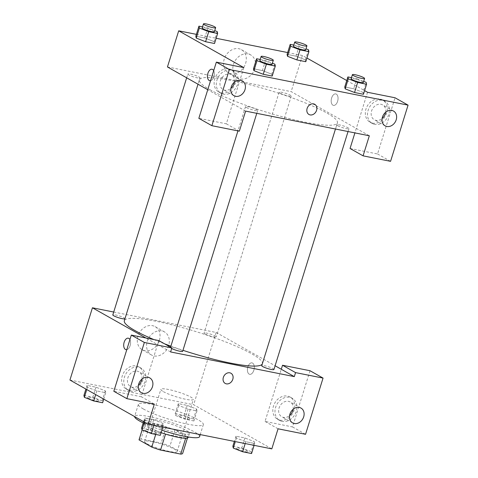 <?xml version="1.0" encoding="UTF-8"?>
<svg xmlns="http://www.w3.org/2000/svg" width="478" height="478" viewBox="0 0 478 478"><rect width="100%" height="100%" fill="white"/><g stroke="black" fill="none" stroke-linecap="round" stroke-linejoin="round"><path stroke-width="0.36" stroke-dasharray="2.39 1.79" d="M163.374 391.643A17.011 2.563 17.3 0 0 181.276 398.246A17.011 2.563 17.3 0 0 193.363 399.447A17.011 2.563 17.3 0 0 177.882 391.936A17.011 2.563 17.3 0 0 160.877 389.331A17.011 2.563 17.3 0 0 163.374 391.643M147.122 443.829A17.011 2.563 17.3 0 0 165.018 450.425A17.011 2.563 17.3 0 0 177.111 451.626A17.011 2.563 17.3 0 0 161.63 444.122A17.011 2.563 17.3 0 0 144.625 441.511A17.011 2.563 17.3 0 0 147.122 443.829M185.661 438.242L185.721 438.045A22.848 3.448 17.3 0 0 187.681 437.31A22.848 3.448 17.3 0 0 187.705 437.197L174.96 429.997A22.848 3.448 17.3 0 0 166.183 427.003L146.017 422.982L141.016 439.037L161.182 443.058A22.848 3.448 17.3 0 1 169.959 446.058L182.704 453.252A22.848 3.448 17.3 0 1 182.68 453.365M141.016 439.037A22.848 3.448 17.3 0 0 139.056 439.778M185.721 438.045L165.531 434.102M144.033 423.831L142.127 429.943L144.057 423.717A22.848 3.448 17.3 0 0 144.033 423.831L156.772 431.031L155.72 434.418M156.772 431.031A22.848 3.448 17.3 0 0 165.555 434.024M146.017 422.982A22.848 3.448 17.3 0 0 144.057 423.717M161.116 432.674A23.392 3.525 -162.7 0 1 143.537 423.556A23.392 3.525 -162.7 0 1 166.918 427.147A23.392 3.525 -162.7 0 1 188.201 437.472M179.059 433.247A23.392 3.525 17.3 0 0 189.449 433.456A23.392 3.525 17.3 0 0 168.166 423.132A23.392 3.525 17.3 0 0 144.786 419.541A23.392 3.525 17.3 0 0 148.216 422.731A23.392 3.525 17.3 0 0 179.059 433.247M166.183 427.003L161.182 443.058M187.705 437.197L182.704 453.252M174.96 429.997L169.959 446.058M143.197 422.869A34.022 5.133 17.3 0 0 161.887 430.206M199.601 436.617A34.022 5.133 17.3 0 0 168.644 421.602A34.022 5.133 17.3 0 0 134.635 416.38A34.022 5.133 17.3 0 0 134.599 416.577M143.376 408.977A34.022 5.133 17.3 0 0 179.172 422.17A34.022 5.133 17.3 0 0 203.353 424.578A34.022 5.133 17.3 0 0 172.397 409.562A34.022 5.133 17.3 0 0 138.387 404.34A34.022 5.133 17.3 0 0 143.376 408.977M143.579 421.65L144.714 417.993L153.647 419.774L162.998 423.424L163.416 425.295L154.49 423.514L145.139 419.863L144.714 417.993L153.647 419.774L163.004 423.424L163.404 425.289L154.49 423.514L145.133 419.863L144.732 417.999M103.744 399.148L105.746 392.719L96.819 390.938L87.468 387.288L87.05 385.417L95.976 387.198L105.327 390.849L105.746 392.719L96.819 390.938L87.462 387.288L87.062 385.423L95.976 387.198L105.333 390.849L105.734 392.713M245.184 443.56L245.758 441.72L254.69 443.5L245.758 441.72L236.413 438.069L235.989 436.199L244.921 437.979L254.266 441.63L244.909 437.979L235.989 436.199L236.395 438.063L245.77 441.72M232.864 446.231L241.79 448.011L251.141 451.662L254.266 441.63L254.69 443.5L254.284 441.63M69.931 380.04L193.644 404.717L271.809 448.872M193.895 420.957L184.968 419.176L175.617 415.525L175.199 413.655L184.126 415.436L193.476 419.087L193.895 420.957L197.02 410.919L188.093 409.138L178.742 405.487L178.324 403.617L187.251 405.398L196.601 409.049L197.02 410.919L188.093 409.138L178.736 405.487L178.336 403.623L187.251 405.398L196.607 409.049L197.008 410.919M247.867 366.907A5.85 3.316 -78.7 0 0 249.707 374.328A5.85 3.316 -78.7 0 0 254.105 369.237A5.85 3.316 -78.7 0 0 251.996 362.856A5.85 3.316 -78.7 0 0 247.867 366.907A5.85 3.316 101.3 0 1 251.996 362.856A5.85 3.316 101.3 0 1 254.099 369.237A5.85 3.316 101.3 0 1 249.707 374.322A5.85 3.316 101.3 0 1 247.867 366.901M310.025 370.731L292.524 426.926L265.033 421.441L281.285 369.261M265.033 421.441L278.059 428.802M113.71 312.032L216.146 332.461L193.644 404.717M216.146 332.461L275.095 365.766M280.03 420.168A12.757 10.337 119.5 0 0 293.516 411.731A12.757 10.337 119.5 0 0 290.056 397.021A12.757 10.337 119.5 0 0 274.778 403.044A12.757 10.337 119.5 0 0 277.503 419.236A12.757 10.337 119.5 0 0 280.03 420.168M282.199 421.399A12.757 10.337 -60.5 0 1 279.672 420.461A12.757 10.337 -60.5 0 1 276.953 404.269A12.757 10.337 -60.5 0 1 292.225 398.246A12.757 10.337 -60.5 0 1 295.685 412.956A12.757 10.337 -60.5 0 1 282.199 421.399M293.157 409.27A8.508 6.889 119.5 0 0 290.134 401.95A8.508 6.889 119.5 0 0 279.074 407.985A8.508 6.889 119.5 0 0 281.763 416.762A8.508 6.889 119.5 0 0 289.596 415.573M292.524 426.926L305.55 434.287M159.365 340.324A13.241 10.725 119.5 0 0 155.177 326.659A13.241 10.725 119.5 0 0 139.325 332.915A13.241 10.725 119.5 0 0 142.151 349.717A13.241 10.725 119.5 0 0 159.365 340.324M168.638 345.564A13.241 10.725 -60.5 0 1 151.424 354.957A13.241 10.725 -60.5 0 1 148.604 338.155A13.241 10.725 -60.5 0 1 164.456 331.899A13.241 10.725 -60.5 0 1 168.638 345.564M129.932 339.577A5.85 3.316 101.3 0 1 130.124 345.606A5.85 3.316 101.3 0 1 126.795 349.645M158.821 340.575L141.321 396.77L154.346 404.131M170.598 351.945L145.91 338M125.995 349.651L126.001 349.651A5.85 3.316 -78.7 0 0 130.13 345.606A5.85 3.316 -78.7 0 0 128.289 338.185A5.85 3.316 -78.7 0 0 128.283 338.185L128.289 338.185M128.821 390.012A12.757 10.337 119.5 0 0 142.313 381.569A12.757 10.337 119.5 0 0 138.847 366.865A12.757 10.337 119.5 0 0 123.575 372.888A12.757 10.337 119.5 0 0 126.3 389.08A12.757 10.337 119.5 0 0 128.821 390.012M141.321 396.77L113.83 391.285M130.996 391.243A12.757 10.337 -60.5 0 1 128.468 390.305A12.757 10.337 -60.5 0 1 125.744 374.113A12.757 10.337 -60.5 0 1 141.022 368.09A12.757 10.337 -60.5 0 1 144.481 382.8A12.757 10.337 -60.5 0 1 130.996 391.243M141.954 379.114A8.508 6.889 119.5 0 0 138.931 371.794A8.508 6.889 119.5 0 0 127.871 377.829A8.508 6.889 119.5 0 0 130.56 386.606A8.508 6.889 119.5 0 0 138.393 385.417M230.958 373.24L230.952 373.24A5.85 4.738 119.5 0 0 229.799 372.81A5.85 4.738 119.5 0 0 223.614 376.682A5.85 4.738 119.5 0 0 225.204 383.422L225.204 383.422M273.936 369.494A6.381 0.962 17.3 0 0 268.128 366.68A6.381 0.962 17.3 0 0 261.753 365.7M182.662 351.288A6.381 0.962 17.3 0 0 176.854 348.474A6.381 0.962 17.3 0 0 170.479 347.494A6.381 0.962 17.3 0 0 171.417 348.366A6.381 0.962 17.3 0 0 171.674 348.504M205.02 333.991A6.381 0.962 17.3 0 0 211.73 336.464A6.381 0.962 17.3 0 0 216.265 336.912A6.381 0.962 17.3 0 0 210.463 334.098A6.381 0.962 17.3 0 0 204.082 333.118A6.381 0.962 17.3 0 0 205.02 333.991M124.943 318.784A6.381 0.962 17.3 0 0 124.991 318.712A6.381 0.962 17.3 0 0 119.189 315.898A6.381 0.962 17.3 0 0 112.814 314.918M153.964 339.607A72.297 10.898 17.3 0 0 164.587 343.831M170.897 346.162A72.297 10.898 17.3 0 0 182.966 350.32M262.291 363.973A72.297 10.898 17.3 0 0 262.398 363.704A72.297 10.898 17.3 0 0 196.613 331.798A72.297 10.898 17.3 0 0 124.346 320.702M209.967 89.715A72.297 10.898 17.3 0 0 286.035 117.749A72.297 10.898 17.3 0 0 337.414 122.864A72.297 10.898 17.3 0 0 271.629 90.957A72.297 10.898 17.3 0 0 199.362 79.862A72.297 10.898 17.3 0 0 209.967 89.715M188.762 74.944A6.381 0.962 -162.7 0 1 187.824 74.078A6.381 0.962 -162.7 0 1 192.359 74.526A6.381 0.962 -162.7 0 1 199.069 77A6.381 0.962 -162.7 0 1 200.007 77.872A6.381 0.962 -162.7 0 1 195.472 77.418A6.381 0.962 -162.7 0 1 188.762 74.944M337.701 125.726A6.381 0.962 17.3 0 0 344.417 128.2A6.381 0.962 17.3 0 0 348.946 128.654A6.381 0.962 17.3 0 0 343.144 125.834A6.381 0.962 17.3 0 0 336.769 124.86A6.381 0.962 17.3 0 0 337.701 125.726M246.433 107.52A6.381 0.962 17.3 0 0 253.143 109.994A6.381 0.962 17.3 0 0 257.678 110.448A6.381 0.962 17.3 0 0 251.87 107.634A6.381 0.962 17.3 0 0 245.495 106.654A6.381 0.962 17.3 0 0 246.433 107.52M280.036 93.15A6.381 0.962 17.3 0 0 286.746 95.624A6.381 0.962 17.3 0 0 291.281 96.072A6.381 0.962 17.3 0 0 285.474 93.258A6.381 0.962 17.3 0 0 279.098 92.278A6.381 0.962 17.3 0 0 280.036 93.15M245.614 111.105L207.757 89.721M167.449 66.95L291.162 91.621L369.327 135.776M314.721 104.3L314.721 104.3A5.85 4.738 119.5 0 0 307.121 108.446A5.85 4.738 119.5 0 0 308.967 114.481L308.967 114.481M385.674 112.228A8.508 6.889 119.5 0 0 382.651 104.909A8.508 6.889 119.5 0 0 371.591 110.944A8.508 6.889 119.5 0 0 374.28 119.721A8.508 6.889 119.5 0 0 382.113 118.538M374.716 124.358A12.757 10.337 -60.5 0 1 372.189 123.426A12.757 10.337 -60.5 0 1 369.47 107.233A12.757 10.337 -60.5 0 1 384.742 101.211A12.757 10.337 -60.5 0 1 388.202 115.915A12.757 10.337 -60.5 0 1 374.716 124.358M372.547 123.133A12.757 10.337 119.5 0 0 386.033 114.69A12.757 10.337 119.5 0 0 382.573 99.98A12.757 10.337 119.5 0 0 367.295 106.008A12.757 10.337 119.5 0 0 370.02 122.201A12.757 10.337 119.5 0 0 372.547 123.133M234.471 82.073A8.508 6.889 119.5 0 0 231.448 74.753A8.508 6.889 119.5 0 0 220.388 80.788A8.508 6.889 119.5 0 0 223.077 89.565A8.508 6.889 119.5 0 0 230.91 88.382M223.513 94.202A12.757 10.337 -60.5 0 1 220.985 93.27A12.757 10.337 -60.5 0 1 218.261 77.078A12.757 10.337 -60.5 0 1 233.539 71.055A12.757 10.337 -60.5 0 1 236.998 85.759A12.757 10.337 -60.5 0 1 223.513 94.202M221.338 92.977A12.757 10.337 119.5 0 0 234.829 84.534A12.757 10.337 119.5 0 0 231.364 69.824A12.757 10.337 119.5 0 0 216.092 75.853A12.757 10.337 119.5 0 0 218.816 92.045A12.757 10.337 119.5 0 0 221.338 92.977M243.84 67.619L226.333 123.814L198.842 118.335M226.333 123.814L239.364 131.175M367.552 92.29L354.903 132.902M350.045 148.491L377.536 153.97L395.043 97.775M377.536 153.97L390.568 161.331M345.182 88.848L344.775 86.984M351.467 77.657L356.815 78.721L353.69 88.759L344.757 86.978L353.69 88.759L363.047 92.409L363.447 94.274L363.035 92.409L366.166 82.371M287.511 56.267L287.105 54.402L296.019 56.183L305.376 59.828L305.777 61.698M217.221 31.59L214.096 41.628L214.502 43.492M196.243 38.067L195.831 36.203L204.745 37.977L214.102 41.628M253.908 70.642L253.501 68.778L262.416 70.553L271.773 74.204L272.173 76.068M287.666 52.556L302.413 55.496L306.93 58.047M346.765 80.549L364.595 90.623M196.392 34.35L216.14 38.288M245.632 63.353A13.241 10.725 119.5 0 0 241.444 49.694A13.241 10.725 119.5 0 0 225.592 55.944A13.241 10.725 119.5 0 0 228.418 72.752A13.241 10.725 119.5 0 0 245.632 63.353M302.413 55.496L291.162 91.621M254.905 68.593A13.241 10.725 -60.5 0 1 254.081 70.708A13.241 10.725 -60.5 0 1 237.691 77.992A13.241 10.725 -60.5 0 1 234.865 61.184A13.241 10.725 -60.5 0 1 250.717 54.934A13.241 10.725 -60.5 0 1 254.905 68.593M213.696 70.636A5.85 3.316 101.3 0 1 213.893 76.665A5.85 3.316 101.3 0 1 210.565 80.704M209.764 80.71L209.764 80.71A5.85 3.316 -78.7 0 0 213.893 76.665A5.85 3.316 -78.7 0 0 212.053 69.244L212.053 69.244M331.636 97.966A5.85 3.316 -78.7 0 0 333.477 105.387A5.85 3.316 -78.7 0 0 337.868 100.296A5.85 3.316 -78.7 0 0 335.765 93.915A5.85 3.316 -78.7 0 0 331.636 97.966A5.85 3.316 101.3 0 1 335.759 93.915A5.85 3.316 101.3 0 1 337.868 100.296A5.85 3.316 101.3 0 1 333.471 105.387A5.85 3.316 101.3 0 1 331.63 97.966M202.529 26.876L207.87 27.939L214.724 30.616M214.383 31.709A6.381 0.962 17.3 0 0 208.581 28.895A6.381 0.962 17.3 0 0 202.206 27.915M195.819 36.197L204.745 37.977L214.096 41.628L214.52 43.498M207.87 27.939L204.745 37.977M293.803 45.081L299.144 46.145L305.998 48.822M305.657 49.909A6.381 0.962 17.3 0 0 299.855 47.095A6.381 0.962 17.3 0 0 293.474 46.115M308.495 49.796L305.37 59.828L305.789 61.698M287.093 54.402L296.019 56.183L305.37 59.828M299.144 46.145L296.019 56.183M260.193 59.451L265.541 60.521L272.394 63.198M272.054 64.285A6.381 0.962 17.3 0 0 266.246 61.471A6.381 0.962 17.3 0 0 259.871 60.491M274.892 64.172L271.767 74.204L272.185 76.074M253.489 68.772L262.416 70.553L271.767 74.204M265.541 60.521L262.416 70.553M356.815 78.721L363.668 81.397M363.328 82.491A6.381 0.962 17.3 0 0 357.52 79.677A6.381 0.962 17.3 0 0 351.145 78.697M353.69 88.759L363.035 92.409M83.925 395.449L92.852 397.23L102.202 400.881L102.621 402.751M88.119 398.072A6.381 0.962 17.3 0 0 94.829 400.546A6.381 0.962 17.3 0 0 99.364 401A6.381 0.962 17.3 0 0 93.557 398.186A6.381 0.962 17.3 0 0 87.181 397.206A6.381 0.962 17.3 0 0 88.119 398.072M105.327 390.849L102.202 400.881M96.819 390.938L95.684 394.589M87.468 387.288L86.763 389.552M87.05 385.417L85.909 389.068M95.976 387.198L92.852 397.23M88.107 398.108A6.381 0.962 17.3 0 0 94.823 400.582A6.381 0.962 17.3 0 0 99.352 401.03A6.381 0.962 17.3 0 0 93.551 398.216A6.381 0.962 17.3 0 0 87.175 397.236A6.381 0.962 17.3 0 0 88.107 398.108M179.393 416.278A6.381 0.962 17.3 0 0 186.103 418.752A6.381 0.962 17.3 0 0 190.638 419.2A6.381 0.962 17.3 0 0 184.831 416.386A6.381 0.962 17.3 0 0 178.455 415.406A6.381 0.962 17.3 0 0 179.393 416.278M196.601 409.049L193.476 419.087M188.093 409.138L184.968 419.176M178.742 405.487L175.617 415.525M178.324 403.617L175.199 413.655M187.251 405.398L184.126 415.436M179.381 416.308A6.381 0.962 17.3 0 0 186.091 418.782A6.381 0.962 17.3 0 0 190.626 419.236A6.381 0.962 17.3 0 0 184.825 416.422A6.381 0.962 17.3 0 0 178.443 415.442A6.381 0.962 17.3 0 0 179.381 416.308M141.59 428.031L150.522 429.812L159.867 433.462L160.291 435.333M145.784 430.654A6.381 0.962 17.3 0 0 152.5 433.128A6.381 0.962 17.3 0 0 157.029 433.576A6.381 0.962 17.3 0 0 151.227 430.762A6.381 0.962 17.3 0 0 144.852 429.782A6.381 0.962 17.3 0 0 145.784 430.654M162.998 423.424L159.867 433.462M163.416 425.295L162.843 427.141M154.49 423.514L153.916 425.36M145.139 419.863L144.434 422.128M153.647 419.774L150.522 429.812M145.778 430.684A6.381 0.962 17.3 0 0 152.488 433.158A6.381 0.962 17.3 0 0 157.023 433.612A6.381 0.962 17.3 0 0 151.215 430.792A6.381 0.962 17.3 0 0 144.84 429.818A6.381 0.962 17.3 0 0 145.778 430.684M251.141 451.662L251.565 453.532M237.058 448.854A6.381 0.962 17.3 0 0 243.774 451.328A6.381 0.962 17.3 0 0 248.303 451.782A6.381 0.962 17.3 0 0 242.501 448.967A6.381 0.962 17.3 0 0 236.126 447.988A6.381 0.962 17.3 0 0 237.058 448.854M254.69 443.5L254.117 445.341M236.413 438.069L235.313 441.594M235.989 436.199L234.369 441.403M244.921 437.979L241.79 448.011M237.046 448.89A6.381 0.962 17.3 0 0 243.762 451.363A6.381 0.962 17.3 0 0 248.297 451.812A6.381 0.962 17.3 0 0 242.489 448.997A6.381 0.962 17.3 0 0 236.114 448.017A6.381 0.962 17.3 0 0 237.046 448.89M177.111 451.626L193.363 399.447M144.625 441.511L160.877 389.331M144.786 419.541L143.537 423.556M189.449 433.456L188.344 437.012M187.681 437.31L187.454 438.027M138.387 404.34L134.635 416.38M203.353 424.578L200.228 434.598M277.503 419.236L279.672 420.461M290.056 397.021L292.225 398.246M300.991 408.081L290.134 401.95M292.62 422.893L281.763 416.762M142.151 349.717L151.424 354.957M155.177 326.659L164.456 331.899M126.3 389.08L128.468 390.305M138.847 366.865L141.022 368.09M149.787 377.925L138.931 371.794M141.416 392.737L130.56 386.606M199.362 79.862L198.006 84.212M337.414 122.864L262.398 363.704M124.991 318.712L200.007 77.872M186.665 77.806L187.824 74.078M336.769 124.86L335.466 129.024M348.946 128.654L348.05 131.534M245.495 106.654L237.942 130.894M257.678 110.448L256.776 113.334M279.098 92.278L204.082 333.118M291.281 96.072L216.265 336.912M393.508 111.045L382.651 104.909M385.137 125.857L374.28 119.721M370.02 122.201L372.189 123.426M382.573 99.98L384.742 101.211M242.304 80.89L231.448 74.753M233.933 95.702L223.077 89.565M218.816 92.045L220.985 93.27M231.364 69.824L233.539 71.055M228.418 72.752L237.691 77.992M241.444 49.694L250.717 54.934"/><path stroke-width="0.72" d="M185.661 438.242L180.72 454.1A22.848 3.448 17.3 0 0 182.68 453.365L187.454 438.027M180.72 454.1L160.554 450.079A22.848 3.448 17.3 0 1 151.771 447.085L139.032 439.885A22.848 3.448 17.3 0 1 139.056 439.778L142.115 429.937L139.032 439.885M165.531 434.102L160.554 450.079M155.72 434.418L151.771 447.085M188.344 437.012L188.201 437.472A23.392 3.525 -162.7 0 1 177.81 437.262A23.392 3.525 -162.7 0 1 161.116 432.674M134.599 416.577A34.022 5.133 17.3 0 0 139.624 421.016A34.022 5.133 17.3 0 0 143.197 422.869M161.887 430.206A34.022 5.133 17.3 0 0 199.601 436.617L200.228 434.598M275.095 365.766L281.285 369.261L282.534 365.246L310.025 370.731L323.056 378.086L305.55 434.287L278.059 428.802L271.809 448.872L148.096 424.201L69.931 380.04L92.433 307.79L113.71 312.032M289.596 415.573A8.508 6.889 119.5 0 0 292.823 410.727A8.508 6.889 119.5 0 0 293.157 409.27M289.931 414.115A8.508 6.889 119.5 0 0 292.62 422.893A8.508 6.889 119.5 0 0 302.807 418.877A8.508 6.889 119.5 0 0 300.991 408.081A8.508 6.889 119.5 0 0 289.931 414.115M282.534 365.246L295.559 372.607L323.056 378.086M281.285 369.261L294.311 376.622L295.559 372.607M126.795 349.645A5.85 3.316 101.3 0 1 125.995 349.651A5.85 3.316 101.3 0 1 123.892 343.27A5.85 3.316 101.3 0 1 128.283 338.185A5.85 3.316 101.3 0 1 129.932 339.577M145.91 338L92.433 307.79M131.331 335.09L144.356 342.451L171.847 347.93L158.821 340.575L131.331 335.09L113.83 391.285L126.855 398.646L154.346 404.131L148.096 424.201M128.283 338.185A5.85 3.316 -78.7 0 0 123.892 343.27A5.85 3.316 -78.7 0 0 126.001 349.651M138.393 385.417A8.508 6.889 119.5 0 0 141.619 380.572A8.508 6.889 119.5 0 0 141.954 379.114M138.728 383.959A8.508 6.889 119.5 0 0 141.416 392.737A8.508 6.889 119.5 0 0 151.598 388.722A8.508 6.889 119.5 0 0 149.787 377.925A8.508 6.889 119.5 0 0 138.728 383.959M126.855 398.646L144.356 342.451M171.847 347.93L170.598 351.945L294.311 376.622M229.799 372.816A5.85 4.738 -60.5 0 1 230.958 373.24A5.85 4.738 -60.5 0 1 232.206 380.661A5.85 4.738 -60.5 0 1 225.204 383.422A5.85 4.738 -60.5 0 1 223.614 376.682A5.85 4.738 -60.5 0 1 229.799 372.816M225.204 383.422A5.85 4.738 119.5 0 0 232.2 380.661A5.85 4.738 119.5 0 0 230.952 373.24M335.466 129.024L261.753 365.7A6.381 0.962 17.3 0 0 262.691 366.566A6.381 0.962 17.3 0 0 269.401 369.04A6.381 0.962 17.3 0 0 273.936 369.494L348.05 131.534M171.674 348.504A6.381 0.962 17.3 0 0 178.348 350.894A6.381 0.962 17.3 0 0 182.662 351.288L256.776 113.334M186.665 77.806L112.814 314.918A6.381 0.962 17.3 0 0 113.746 315.785A6.381 0.962 17.3 0 0 120.193 318.193A6.381 0.962 17.3 0 0 124.943 318.784M198.006 84.212L124.346 320.702A72.297 10.898 17.3 0 0 134.951 330.555A72.297 10.898 17.3 0 0 153.964 339.607M164.587 343.831A72.297 10.898 17.3 0 0 170.897 346.162M182.966 350.32A72.297 10.898 17.3 0 0 262.291 363.973M245.614 111.105L369.327 135.776L363.077 155.846L390.568 161.331L408.069 105.136L229.374 69.495L211.868 125.69L239.364 131.175L245.614 111.105M207.757 89.721L167.449 66.95L178.7 30.819L196.392 34.35M307.121 108.452A5.85 4.738 -60.5 0 1 314.721 104.3A5.85 4.738 -60.5 0 1 315.97 111.721A5.85 4.738 -60.5 0 1 308.967 114.481A5.85 4.738 -60.5 0 1 307.121 108.452M382.448 117.08A8.508 6.889 -60.5 0 1 393.508 111.045A8.508 6.889 -60.5 0 1 395.324 121.836A8.508 6.889 -60.5 0 1 385.137 125.857A8.508 6.889 -60.5 0 1 382.448 117.08M231.244 86.924A8.508 6.889 -60.5 0 1 242.304 80.89A8.508 6.889 -60.5 0 1 244.115 91.68A8.508 6.889 -60.5 0 1 233.933 95.702A8.508 6.889 -60.5 0 1 231.244 86.924M308.967 114.481A5.85 4.738 119.5 0 0 315.97 111.721A5.85 4.738 119.5 0 0 314.721 104.3M382.113 118.538A8.508 6.889 119.5 0 0 385.34 113.686A8.508 6.889 119.5 0 0 385.674 112.228M230.91 88.382A8.508 6.889 119.5 0 0 234.471 82.073M211.868 125.69L198.842 118.335L216.349 62.134L243.84 67.619L178.7 30.819M216.349 62.134L229.374 69.495M408.069 105.136L395.043 97.775L367.552 92.29L364.595 90.623M354.903 132.902L350.045 148.491L363.077 155.846M363.668 81.397L366.166 82.371L366.584 84.242L363.459 94.28L354.533 92.499L345.176 88.848L344.757 86.978L347.888 76.94L351.467 77.657M305.998 48.822L308.495 49.796L308.913 51.666L305.789 61.698L296.862 59.917L287.505 56.267L287.093 54.402L290.218 44.364L293.803 45.081M214.724 30.616L217.221 31.59L217.645 33.46L214.52 43.498L205.588 41.717L196.237 38.067L195.819 36.197L198.944 26.159L202.529 26.876M272.394 63.198L274.892 64.172L275.31 66.042L272.185 76.074L263.259 74.293L253.902 70.642L253.489 68.772L256.614 58.74L260.193 59.451M306.93 58.047L346.765 80.549M216.14 38.288L287.666 52.556M210.565 80.704A5.85 3.316 101.3 0 1 209.764 80.71A5.85 3.316 101.3 0 1 207.655 74.329A5.85 3.316 101.3 0 1 212.053 69.244A5.85 3.316 101.3 0 1 213.696 70.636M212.053 69.244A5.85 3.316 -78.7 0 0 207.661 74.329A5.85 3.316 -78.7 0 0 209.764 80.71M217.645 33.46L208.713 31.679L199.368 28.029L198.944 26.159M203.455 23.9L202.206 27.915A6.381 0.962 17.3 0 0 203.138 28.782A6.381 0.962 17.3 0 0 209.854 31.255A6.381 0.962 17.3 0 0 214.383 31.709L215.638 27.694A6.381 0.962 17.3 0 0 209.83 24.88A6.381 0.962 17.3 0 0 203.455 23.9A6.381 0.962 17.3 0 0 204.393 24.766A6.381 0.962 17.3 0 0 211.103 27.24A6.381 0.962 17.3 0 0 215.638 27.694M214.52 43.498L205.588 41.717L196.243 38.067L199.368 28.029M208.713 31.679L205.588 41.717M308.913 51.666L299.987 49.885L290.636 46.235L290.218 44.364M294.729 42.106L293.474 46.115A6.381 0.962 17.3 0 0 294.412 46.987A6.381 0.962 17.3 0 0 301.122 49.461A6.381 0.962 17.3 0 0 305.657 49.909L306.906 45.9A6.381 0.962 17.3 0 0 301.104 43.08A6.381 0.962 17.3 0 0 294.729 42.106A6.381 0.962 17.3 0 0 295.661 42.972A6.381 0.962 17.3 0 0 302.377 45.446A6.381 0.962 17.3 0 0 306.906 45.9M305.789 61.698L296.862 59.917L287.511 56.267L290.636 46.235M299.987 49.885L296.862 59.917M275.31 66.042L266.383 64.261L257.033 60.61L256.614 58.74M261.119 56.476L259.871 60.491A6.381 0.962 17.3 0 0 260.809 61.363A6.381 0.962 17.3 0 0 267.519 63.837A6.381 0.962 17.3 0 0 272.054 64.285L273.302 60.27A6.381 0.962 17.3 0 0 267.501 57.456A6.381 0.962 17.3 0 0 261.119 56.476A6.381 0.962 17.3 0 0 262.058 57.348A6.381 0.962 17.3 0 0 268.767 59.822A6.381 0.962 17.3 0 0 273.302 60.27M272.185 76.074L263.259 74.293L253.908 70.642L257.033 60.61M266.383 64.261L263.259 74.293M366.584 84.242L357.658 82.461L348.307 78.81L347.888 76.94M352.394 74.682L351.145 78.697A6.381 0.962 17.3 0 0 352.083 79.563A6.381 0.962 17.3 0 0 358.793 82.037A6.381 0.962 17.3 0 0 363.328 82.491L364.577 78.476A6.381 0.962 17.3 0 0 358.769 75.661A6.381 0.962 17.3 0 0 352.394 74.682A6.381 0.962 17.3 0 0 353.332 75.548A6.381 0.962 17.3 0 0 360.042 78.022A6.381 0.962 17.3 0 0 364.577 78.476M363.459 94.28L354.533 92.499L345.182 88.848L348.307 78.81M357.658 82.461L354.533 92.499M103.744 399.148L102.621 402.751L93.694 400.97L84.343 397.32L83.925 395.449L85.909 389.068M95.684 394.589L93.694 400.97M86.763 389.552L84.343 397.32M162.843 427.141L160.291 435.333L151.365 433.552L142.014 429.901L141.59 428.031L143.579 421.65M153.916 425.36L151.365 433.552M144.434 422.128L142.014 429.901M254.117 445.341L251.565 453.532L242.633 451.752L233.288 448.101L232.864 446.231L234.369 441.403M245.184 443.56L242.633 451.752M235.313 441.594L233.288 448.101M237.942 130.894L170.568 347.207"/></g></svg>

